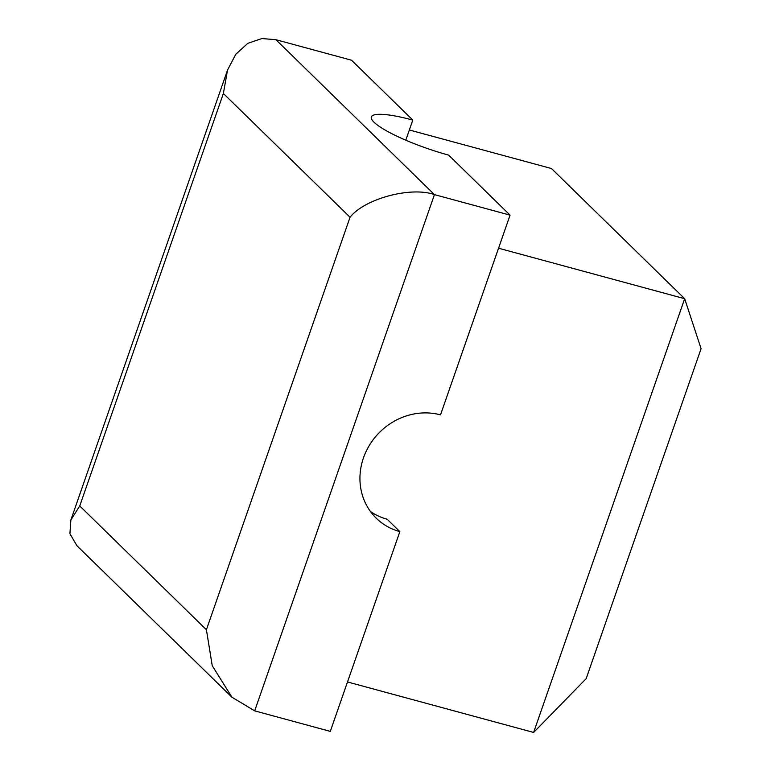 <?xml version="1.0" encoding="UTF-8"?>
<svg xmlns="http://www.w3.org/2000/svg" width="771" height="771" viewBox="0 0 771 771"><rect width="100%" height="100%" fill="white"/><g stroke="black" fill="none" stroke-linecap="round" stroke-linejoin="round"><path stroke-width="1.16" d="M399.85 531.624A62.856 57.642 134.3 0 1 376.248 518.208A62.856 57.642 134.3 0 1 369.81 444.626A62.856 57.642 134.3 0 1 440.501 414.885L510.065 215.138L448.645 155.116A62.856 11.42 19.2 0 1 371.362 116.932A62.856 11.42 19.2 0 1 412.793 120.083L351.528 60.215L275.922 39.697L261.87 38.55L247.819 43.311L235.791 54.278L227.541 70.055L223.378 93.474L79.741 505.949L206.406 629.734L212.247 665.72L231.946 697.225L254.681 710.862L330.296 731.38L399.85 531.624L387.187 519.249A62.856 57.642 134.3 0 1 370.437 511.481M405.797 140.187L412.793 120.083M347.499 681.959L533.619 732.45L684.667 298.705L551.467 168.541L409.353 129.981M498.548 248.214L684.667 298.705L701.08 348.694L586.162 678.673L533.619 732.45M206.406 629.734L350.044 217.258C364.616 198.687 411.03 186.235 434.449 194.62L510.065 215.138M231.946 697.225L76.917 545.723L69.92 533.715L70.865 519.982L79.741 505.949M275.922 39.697L434.449 194.62L254.681 710.862M350.044 217.258L223.378 93.474M227.541 70.055L70.865 519.982"/></g></svg>
